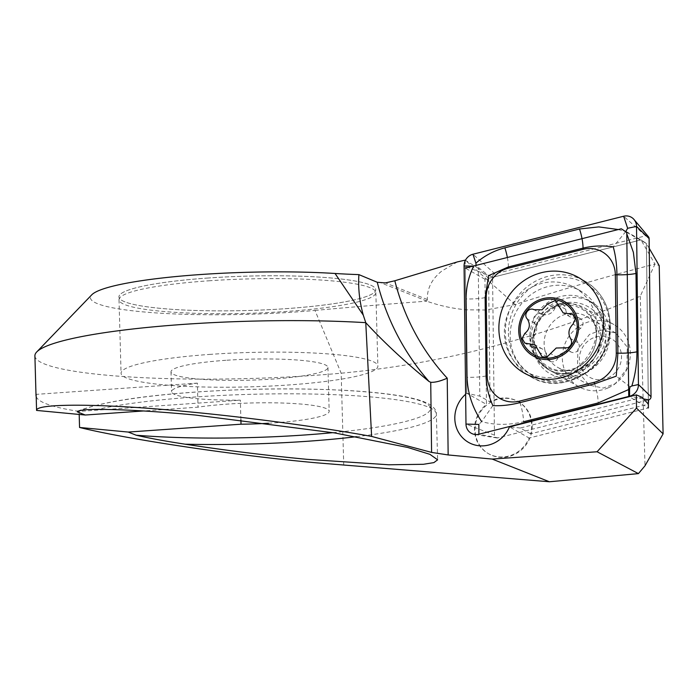 <?xml version="1.0" encoding="UTF-8"?>
<svg xmlns="http://www.w3.org/2000/svg" width="698" height="698" viewBox="0 0 698 698"><rect width="100%" height="100%" fill="white"/><g stroke="black" fill="none" stroke-linecap="round" stroke-linejoin="round"><path stroke-width="0.52" stroke-dasharray="3.49 2.62" d="M503.293 398.366A29.979 28.112 -60.5 0 0 476.08 421.662A29.979 28.112 -60.5 0 0 488.879 453.918A29.979 28.112 -60.5 0 0 504.008 457.295A29.979 28.112 -60.5 0 0 531.222 433.999A29.979 28.112 -60.5 0 0 518.422 401.743A29.979 28.112 -60.5 0 0 503.293 398.366M465.208 260.729L466.805 393.279A29.979 28.112 -60.5 0 0 465.627 394.257A29.979 28.112 119.5 0 1 466.805 393.279L479.823 396.132L490.083 401.943A29.979 28.112 -60.5 0 1 502.691 398.026A29.979 28.112 -60.5 0 1 517.811 401.402A29.979 28.112 -60.5 0 1 530.576 433.824L648.372 404.125M34.9 355.849A214.103 28.653 -1.6 0 0 313.393 375.437A214.103 28.653 -1.6 0 0 341.165 373.203C387.521 368.919 433.257 361.206 478.392 350.073C533.132 336.515 587.088 318.558 640.267 296.214L654.951 264.08L659.209 265.606M457.382 261.907L441.965 270.937C431.896 278.895 427.019 288.422 427.333 299.521L426.67 301.17C439.723 305.75 452.993 308.629 466.465 309.807L485.834 310.017L515.063 304.537C560.293 289.932 606.92 276.443 654.951 264.08L640.965 239.903L484.962 279.235L486.471 404.412A29.979 28.112 -60.5 0 0 488.277 453.569A29.979 28.112 -60.5 0 0 529.145 438.012L648.416 407.937L628.741 396.447M343.739 465.208L341.165 373.203L314.99 310.427A157.015 21.01 -1.6 0 1 294.617 312.058A157.015 21.01 -1.6 0 1 91.752 294.826M568.748 302.382A38.538 36.139 -60.5 0 0 532.469 342.831A38.538 36.139 -60.5 0 0 569.664 378.15A38.538 36.139 -60.5 0 0 605.943 337.71A38.538 36.139 -60.5 0 0 568.748 302.382M571.662 313.088A29.264 27.44 -60.5 0 0 545.094 335.834A29.264 27.44 -60.5 0 0 557.589 367.323A29.264 27.44 -60.5 0 0 572.36 370.621A29.264 27.44 -60.5 0 0 598.928 347.874A29.264 27.44 -60.5 0 0 586.425 316.395A29.264 27.44 -60.5 0 0 571.662 313.088M601.563 330.023L589.487 334.429L577.883 349.166L577.438 370.996L589.007 385.104L603.185 388.071L615.252 383.664L626.865 368.919L627.31 347.098L615.741 332.99L601.563 330.023M268.494 423.25A78.508 10.505 178.4 0 0 274.34 422.875A78.508 10.505 178.4 0 0 329.177 411.314A78.508 10.505 178.4 0 0 227.059 404.133A78.508 10.505 178.4 0 0 198.031 407.161L143.535 410.956M240.897 419.856L240.348 400.163A78.508 10.505 178.4 0 1 171.551 391.657A78.508 10.505 178.4 0 1 197.368 383.123L198.031 407.161M225.838 360.299A78.508 10.505 178.4 0 0 171.001 371.86A78.508 10.505 178.4 0 0 273.119 379.04A78.508 10.505 178.4 0 0 327.947 367.48A78.508 10.505 178.4 0 0 225.838 360.299M210.796 354.331A128.467 17.188 178.4 0 0 121.059 373.256A128.467 17.188 178.4 0 0 288.161 385.008A128.467 17.188 178.4 0 0 377.888 366.084A128.467 17.188 178.4 0 0 210.796 354.331M208.658 277.979A128.467 17.188 178.4 0 0 118.93 296.903A128.467 17.188 178.4 0 0 286.023 308.656A128.467 17.188 178.4 0 0 375.76 289.731A128.467 17.188 178.4 0 0 208.658 277.979A128.467 17.188 -1.6 0 1 375.76 289.731A128.467 17.188 -1.6 0 1 286.023 308.656A128.467 17.188 -1.6 0 1 118.93 296.903A128.467 17.188 -1.6 0 1 208.658 277.979M79.188 414.446L79.11 411.401L240.348 400.163M36.191 396.516A214.103 28.653 178.4 0 0 79.11 411.401M314.99 310.427A1141.902 152.801 -1.6 0 1 426.67 301.17M640.267 296.214L645.004 465.784M649.227 248.34L646.427 243.497L648.32 399.963L646.427 243.497L640.965 239.903L488.591 278.319L490.083 401.943M197.368 383.123L36.13 394.361M488.591 278.319L478.278 268.346L479.823 396.132M478.278 268.346L465.435 260.275M530.576 433.824L520.315 428.014L642.073 397.31M520.315 428.014L509.479 426.879L529.145 438.012M208.737 280.805A128.467 17.188 -1.6 0 1 375.838 292.558A128.467 17.188 -1.6 0 1 286.101 311.483A128.467 17.188 -1.6 0 1 119.009 299.73A128.467 17.188 -1.6 0 1 208.737 280.805M626.76 232.364L646.427 243.497L640.965 239.903L621.299 228.769M484.962 279.235L465.296 268.102L466.805 393.279L486.471 404.412M609.886 334.202A39.969 37.483 -60.5 0 0 591.476 302.086A39.969 37.483 -60.5 0 0 552.86 303.822A39.969 37.483 -60.5 0 0 533.691 339.516A39.969 37.483 -60.5 0 0 552.101 371.641A39.969 37.483 -60.5 0 0 590.726 369.905A39.969 37.483 -60.5 0 0 609.886 334.202M648.442 236.735A3.08 2.888 -60.5 0 0 645.633 235.845L494.943 273.843A3.08 2.888 -60.5 0 0 492.561 276.984L494.472 435.133A3.08 2.888 -60.5 0 0 497.944 437.873L648.32 399.963M618.236 229.537L625.74 231.623L626.778 233.743M519.966 402.641A19.98 5.174 -104.2 0 1 523.5 421.758C508.292 425.257 494.341 425.204 481.637 421.601L478.863 424.436M472.947 266.174L476.141 265.676L488.609 275.64M625.74 231.623L613.228 246.874M492.832 405.599L481.637 421.601M630.058 386.875L616.264 376.161M558.016 357.742A5.881 5.514 119.5 0 1 547.145 356.774A10.296 9.65 -60.5 0 0 542.433 349.052A10.296 9.65 -60.5 0 0 536.422 347.979A5.881 5.514 119.5 0 1 532.321 337.71A10.296 9.65 -60.5 0 0 534.851 323.279A5.881 5.514 119.5 0 1 541.613 313.978A10.296 9.65 -60.5 0 0 549.378 313.934A10.296 9.65 -60.5 0 0 554.866 308.341A5.881 5.514 119.5 0 1 565.729 309.301A10.296 9.65 -60.5 0 0 570.449 317.032A10.296 9.65 -60.5 0 0 576.452 318.105A5.881 5.514 119.5 0 1 580.562 328.365A10.296 9.65 -60.5 0 0 578.031 342.797A5.881 5.514 119.5 0 1 571.269 352.106A10.296 9.65 -60.5 0 0 558.016 357.742L550.504 353.485M578.031 342.797L570.519 338.547M554.875 306.701A35.685 33.46 -60.5 0 0 532.923 337.579A35.685 33.46 -60.5 0 0 549.213 369.957A35.685 33.46 -60.5 0 0 578.703 371.1A35.685 33.46 -60.5 0 0 600.664 340.223A35.685 33.46 -60.5 0 0 584.374 307.844A35.685 33.46 -60.5 0 0 554.875 306.701M608.246 387.826A35.685 33.46 -60.5 0 0 630.207 356.948A35.685 33.46 -60.5 0 0 613.917 324.57A35.685 33.46 -60.5 0 0 584.418 323.427A35.685 33.46 -60.5 0 0 562.466 354.305A35.685 33.46 -60.5 0 0 578.755 386.683A35.685 33.46 -60.5 0 0 608.246 387.826M607.818 377.915A22.127 20.748 -60.5 0 0 620.182 349.201A22.127 20.748 -60.5 0 0 593.038 337.98A22.127 20.748 -60.5 0 0 580.675 366.694A22.127 20.748 -60.5 0 0 607.818 377.915M534.406 285.944A48.528 45.51 -60.5 0 0 507.289 348.93A48.528 45.51 -60.5 0 0 526.711 371.973A48.528 45.51 -60.5 0 0 566.82 373.543A48.528 45.51 -60.5 0 0 593.946 310.558A48.528 45.51 -60.5 0 0 574.524 287.515A48.528 45.51 -60.5 0 0 534.406 285.944M572.648 376.833A48.528 45.51 -60.5 0 0 602.505 334.839A48.528 45.51 -60.5 0 0 580.352 290.804A48.528 45.51 -60.5 0 0 540.235 289.242A48.528 45.51 -60.5 0 0 510.378 331.245A48.528 45.51 -60.5 0 0 532.53 375.271A48.528 45.51 -60.5 0 0 572.648 376.833M554.866 308.341L547.354 304.092M576.452 318.105L568.94 313.847M536.422 347.979L528.918 343.73M534.851 323.279L527.339 319.03M356.442 436.686A185.555 24.831 178.4 0 0 436.346 413.975A185.555 24.831 178.4 0 0 194.986 397.005A185.555 24.831 178.4 0 0 97.415 409.412M332.972 432.655A179.848 24.064 178.4 0 0 416.933 399.78A179.848 24.064 178.4 0 0 196.548 392.032A179.848 24.064 178.4 0 0 80.462 410.433M515.063 304.537L465.2 260.127M426.818 301.039L381.352 283.013M427.333 299.521L385.427 282.908M606.047 332.03A39.969 37.483 -60.5 0 0 587.646 299.904A39.969 37.483 -60.5 0 0 549.021 301.641A39.969 37.483 -60.5 0 0 529.861 337.343A39.969 37.483 -60.5 0 0 548.262 369.469A39.969 37.483 -60.5 0 0 586.887 367.733A39.969 37.483 -60.5 0 0 606.047 332.03M508.414 333.155A53.083 49.776 -60.5 0 0 559.639 381.806A53.083 49.776 -60.5 0 0 609.607 326.097A53.083 49.776 -60.5 0 0 558.374 277.446A53.083 49.776 -60.5 0 0 508.414 333.155M610.113 325.251A54.95 51.539 -60.5 0 0 584.802 281.076A54.95 51.539 -60.5 0 0 531.702 283.467A54.95 51.539 -60.5 0 0 505.352 332.553A54.95 51.539 -60.5 0 0 530.655 376.719A54.95 51.539 -60.5 0 0 583.764 374.337A54.95 51.539 -60.5 0 0 610.113 325.251M494.943 273.843L472.939 254.238M492.561 276.984L464.074 265.921M645.633 235.845L623.628 216.24M643.547 398.907L630.381 396.394M497.944 437.873L478.898 434.235M494.472 435.133L465.985 424.07M507.367 257.492A19.98 5.174 -104.2 0 1 508.388 266.941M485.136 297.601A19.98 3.656 -0.7 0 1 466.081 298.927M486.078 375.969C480.8 377.016 474.448 377.452 467.032 377.295M594.626 383.821C596.877 390.793 598.055 397.171 598.169 402.938M575.292 368.378A34.568 32.422 -60.5 0 0 594.609 323.506A34.568 32.422 -60.5 0 0 552.197 305.977A34.568 32.422 -60.5 0 0 532.879 350.85A34.568 32.422 -60.5 0 0 575.292 368.378M541.613 313.978L534.083 309.711M565.729 309.301L558.208 305.043M580.562 328.365L573.032 324.108M571.269 352.106L563.74 347.848M547.145 356.774L539.624 352.516M532.321 337.71L524.791 333.452M488.879 453.918L488.277 453.569M589.007 385.104L557.589 367.323M171.001 371.86L171.551 391.657M119.009 299.73L121.059 373.256M77.644 411.157C100.058 402.362 139.609 395.975 196.304 391.997C249.954 388.411 300.629 387.922 348.337 390.54C370.193 391.822 388.315 393.742 402.702 396.298C414.682 398.401 423.468 401.001 429.052 404.09C434.191 407.292 436.625 410.59 436.346 413.975L437.629 459.816M375.838 292.558L377.888 366.084M327.947 367.48L329.177 411.314M615.741 332.99L586.425 316.395M518.422 401.743L517.811 401.402M591.476 302.086L587.646 299.904C598.605 307.164 604.11 317.145 604.18 329.857C604.084 342.683 599.233 353.712 589.627 362.951L578.598 370.219L569.114 373.055C561.297 374.145 554.343 372.95 548.262 369.469L552.101 371.641M578.337 277.42L584.802 281.076C601.004 290.926 609.529 305.75 610.375 325.556C612.731 366.276 563.434 397.633 530.655 376.719L524.189 373.055M496.802 437.934L474.657 434.435M581.504 308.821C587.585 312.303 591.93 317.511 594.556 324.439L596.371 332.649C596.956 339.717 595.473 346.496 591.913 352.987C587.943 359.863 582.498 364.853 575.588 367.968C565.965 371.912 556.96 371.589 548.567 366.991C542.52 363.527 538.184 358.353 535.549 351.46L533.752 336.706C535.671 323.279 542.582 313.655 554.482 307.844C564.106 303.9 573.119 304.232 581.504 308.821M613.917 324.57L584.374 307.844M580.352 290.804L574.524 287.515M532.53 375.271L526.711 371.973M578.755 386.683L549.213 369.957M563.033 304.886L555.32 300.524M570.449 317.032L563.146 312.896M580.343 318.62L572.665 314.274M549.841 361.189L542.128 356.826M542.433 349.052L535.122 344.917M532.539 347.456L524.861 343.111"/><path stroke-width="1.05" d="M628.75 396.804L509.479 426.879A29.979 28.112 119.5 0 1 468.611 442.436A29.979 28.112 119.5 0 1 465.627 394.257A29.979 28.112 -60.5 0 0 468.611 442.436A29.979 28.112 -60.5 0 0 483.74 445.821A29.979 28.112 -60.5 0 0 509.479 426.879L636.349 394.885L642.073 397.31L648.372 404.125L648.634 399.884A3.08 2.888 -60.5 0 0 651.025 396.734L649.114 238.585A3.08 2.888 -60.5 0 0 648.442 236.735L634.046 219.538A11.421 10.706 -60.5 0 0 623.628 216.24L472.939 254.238A11.421 10.706 -60.5 0 0 464.074 265.921L465.985 424.07A11.421 10.706 -60.5 0 0 474.657 434.435A11.421 10.706 -60.5 0 0 478.898 434.235L629.587 396.237A11.421 10.706 -60.5 0 0 638.443 384.554L636.532 226.405A11.421 10.706 -60.5 0 0 634.046 219.538M597.078 451.763L636.506 408.112L663.1 433.859L645.004 465.784L638.417 473.619L597.078 451.763L492.203 459.075L448.151 454.948L431.582 452.4L371.615 436.425C320.426 427.097 246.211 417.134 186.889 411.637C105.328 403.584 35.624 403.016 36.575 410.424L36.13 394.361A214.103 28.653 178.4 0 0 36.008 395.443L34.9 355.849A214.103 28.653 -1.6 0 1 36.75 351.932L91.752 294.826A157.015 21.01 -1.6 0 1 200.064 274.567A157.015 21.01 -1.6 0 1 335.04 273.476A171.289 22.921 178.4 0 0 358.903 274.619L377.26 282.271L385.427 282.908L394.824 280.771L457.382 261.907L465.2 260.127L465.208 260.729M36.75 351.932A214.103 28.653 -1.6 0 1 184.455 324.317A214.103 28.653 -1.6 0 1 365.761 322.659L363.274 315.112C359.479 301.423 358.022 287.925 358.903 274.619M36.575 410.424L85.261 415.022L77.338 411.881C78.551 410.232 85.243 409.412 97.415 409.412C121.949 409.351 154.642 411.227 195.484 415.048L334.77 432.952L407.711 447.462L429.942 454.346L437.629 459.816L433.886 462.608L423.363 464.292L388.821 464.781L307.233 459.354C266.13 455.428 225.428 450.376 185.127 444.19C165.374 441.18 149.049 438.187 136.154 435.203L128.24 432.062L241.019 424.201A78.508 10.505 178.4 0 0 268.494 423.25M241.019 424.201L240.897 419.856M80.462 410.433A179.848 24.064 178.4 0 0 77.338 411.881L77.644 411.157M371.615 436.425L365.761 322.659C383.883 342.29 404.962 361.887 428.982 381.457L430.736 382.303C435.002 382.539 440.499 381.16 447.226 378.176L448.151 454.948M638.417 473.619L549.413 481.76L315.836 462.757C236.613 455.637 127.053 439.269 79.555 427.464L79.188 414.446M36.008 395.443A214.103 28.653 178.4 0 0 36.191 396.516M663.1 433.859L659.209 265.606L649.227 248.34M636.506 408.112L636.349 394.885M128.24 432.062L79.555 427.464M549.413 481.76L492.203 459.075M143.535 410.956L85.261 415.022M648.416 407.937L648.32 399.963M465.296 268.102L621.299 228.769L626.76 232.364L628.741 396.447M603.639 321.586A54.95 51.539 -60.5 0 0 578.337 277.42A54.95 51.539 -60.5 0 0 525.228 279.802A54.95 51.539 -60.5 0 0 498.878 328.889A54.95 51.539 -60.5 0 0 524.189 373.055A54.95 51.539 -60.5 0 0 577.29 370.673A54.95 51.539 -60.5 0 0 603.639 321.586M508.397 268.163A28.548 26.768 -60.5 0 0 486.244 297.365L487.187 375.733A28.548 26.768 -60.5 0 0 519.46 401.141L594.129 382.312A28.548 26.768 -60.5 0 0 616.282 353.109L615.331 274.75A28.548 26.768 -60.5 0 0 583.066 249.334L508.397 268.163L508.388 266.941L488.609 275.64L485.136 297.601L486.244 297.365M625.74 231.623L627.642 228.29L636.532 226.405L649.114 238.585M626.778 233.743L633.365 252.327L635.991 273.468L636.934 351.827C636.977 363.379 635.285 374.756 631.856 385.959L630.058 386.875L629.561 388.978L629.587 396.237L630.381 396.394M628.662 389.545L598.169 402.938L523.5 421.758M476.141 265.676L475.914 263.163C484.264 255.834 493.905 250.722 504.855 247.825L579.515 228.996L598.736 226.902L618.236 229.537M481.637 421.601C472.537 408.033 467.669 393.271 467.032 377.295L466.081 298.927C466.081 287.401 468.594 276.487 473.619 266.191M485.136 297.601L486.078 375.969C486.332 386.238 488.583 396.115 492.832 405.599C501.225 406.07 510.264 405.084 519.966 402.641L594.626 383.821L616.264 376.161L617.887 353.153L616.945 274.794C616.831 264.603 615.592 255.294 613.228 246.874C602.95 245.338 592.899 245.757 583.057 248.113L583.066 249.334M547.005 357.027L556.219 348.014L568.006 347.726C571.732 345.213 572.569 342.151 570.519 338.547C567.788 333.391 568.626 328.575 573.032 324.108L575.327 318.925L572.665 314.274L563.146 312.896L555.32 300.524L547.354 304.092L542.076 309.807L534.083 309.711C528.726 306.841 523.003 314.737 527.339 319.03C530.646 324.509 529.799 329.316 524.791 333.452L522.113 338.408L524.861 343.111L535.122 344.917L542.128 356.826L547.005 357.027M576.714 316.229A31.401 29.447 -60.5 0 0 538.193 300.306A31.401 29.447 -60.5 0 0 520.638 341.06A31.401 29.447 -60.5 0 0 559.159 356.983A31.401 29.447 -60.5 0 0 576.714 316.229M538.664 301.597A29.979 28.112 -60.5 0 0 521.912 340.502A29.979 28.112 -60.5 0 0 558.688 355.692A29.979 28.112 -60.5 0 0 575.44 316.796A29.979 28.112 -60.5 0 0 538.664 301.597M363.274 315.112L335.04 273.476M185.127 444.19A185.555 24.831 178.4 0 0 306.736 441.311A185.555 24.831 178.4 0 0 356.442 436.686M136.154 435.203A179.848 24.064 178.4 0 0 304.851 434.976A179.848 24.064 178.4 0 0 332.972 432.655M431.582 452.4L430.736 382.303M394.824 280.771A242.651 227.557 -60.5 0 0 447.226 378.176M428.982 381.457A256.925 240.941 119.5 0 1 377.26 282.271M651.025 396.734L638.443 384.554L631.856 385.959M648.634 399.884L643.547 398.907M465.985 424.07L478.863 424.436L478.898 434.235M475.914 263.163L472.939 254.238M627.642 228.29L623.628 216.24M472.947 266.174L464.074 265.921M579.515 228.996C581.766 235.976 582.943 242.346 583.057 248.113L508.388 266.941M635.991 273.468A19.98 3.656 -0.7 0 1 616.945 274.794L615.331 274.75M636.934 351.827C631.655 352.874 625.303 353.319 617.887 353.153L616.282 353.109M594.626 383.821L594.129 382.312M519.966 402.641L519.46 401.141M486.078 375.969L487.187 375.733M504.855 247.825A19.98 5.174 -104.2 0 1 507.367 257.492"/></g></svg>
